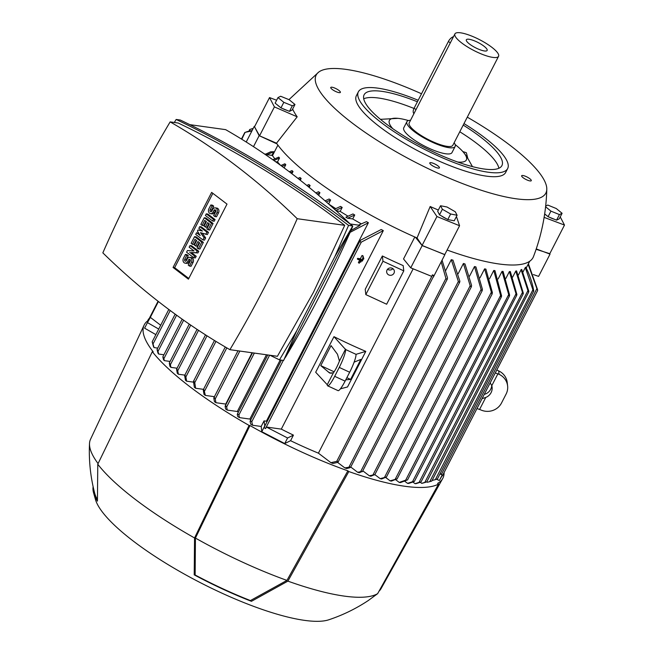 <?xml version="1.0" encoding="UTF-8"?>
<svg xmlns="http://www.w3.org/2000/svg" width="654" height="654" viewBox="0 0 654 654"><rect width="100%" height="100%" fill="white"/><g stroke="black" fill="none" stroke-linecap="round" stroke-linejoin="round"><path stroke-width="0.98" d="M363.191 257.447L360.755 262.197L363.191 257.447L362.807 257.153M362.905 256.965L363.616 257.504M361.204 259.393L359.226 263.251L360.902 259.99L358.171 259.605L358.474 259.017L361.204 259.393L360.354 258.747L357.624 258.371L358.474 259.017M363.297 256.196L362.455 255.542L362.88 256.131M362.03 255.485L360.354 258.747M359.798 259.834L358.376 262.606L359.226 263.251M357.624 258.371L357.321 258.959L358.171 259.605M363.51 258.763L362.291 261.134L363.51 258.763L363.117 258.469M363.215 258.281L363.926 258.821M463.988 123.59A83.925 20.936 -152.8 0 1 484.189 137.332A83.925 20.936 -152.8 0 1 507.659 168.544A83.925 20.936 -152.8 0 1 458.667 164.293A83.925 20.936 -152.8 0 1 381.846 123.034A83.925 20.936 -152.8 0 1 358.367 91.822A83.925 20.936 -152.8 0 1 418.184 100.266M507.659 168.544L505.665 172.435A83.925 20.936 -152.8 0 1 456.664 168.184A83.925 20.936 -152.8 0 1 379.843 126.925A83.925 20.936 -152.8 0 1 356.373 95.713L358.367 91.822M463.212 125.094A77.474 19.326 -152.8 0 1 480.257 136.784A77.474 19.326 -152.8 0 1 501.92 165.593A77.474 19.326 -152.8 0 1 456.688 161.669A77.474 19.326 -152.8 0 1 385.778 123.581A77.474 19.326 -152.8 0 1 364.114 94.773A77.474 19.326 -152.8 0 1 417.407 101.779M459.787 131.765A77.474 19.326 -152.8 0 1 476.823 143.455A77.474 19.326 -152.8 0 1 498.896 168.258M462.828 151.556L466.367 152.717L467.651 157.769M455.135 144.559A43.254 10.791 -152.8 0 1 463.024 151.769A43.254 10.791 -152.8 0 1 457.686 162.02M363.706 98.779A77.474 19.326 -152.8 0 1 413.982 108.458M454.154 142.727A27.116 6.761 -152.8 0 1 455.135 146.471L451.988 152.586A27.116 6.761 -152.8 0 1 436.161 151.213A27.116 6.761 -152.8 0 1 411.341 137.88A27.116 6.761 -152.8 0 1 403.755 127.8L406.902 121.685A27.116 6.761 -152.8 0 1 410.516 120.303M392.768 128.666A43.254 10.791 -152.8 0 1 398 118.349A43.254 10.791 -152.8 0 1 408.448 120.565M455.135 146.471A27.116 6.761 -152.8 0 1 439.3 145.098A27.116 6.761 -152.8 0 1 414.481 131.765A27.116 6.761 -152.8 0 1 406.902 121.685M498.561 56.318L452.838 145.286A24.533 6.123 -152.8 0 1 438.515 144.043A24.533 6.123 -152.8 0 1 416.058 131.985A24.533 6.123 -152.8 0 1 409.2 122.862L454.922 33.894A24.533 6.123 -152.8 0 1 469.245 35.136A24.533 6.123 -152.8 0 1 491.702 47.194A24.533 6.123 -152.8 0 1 498.561 56.318A24.533 6.123 -152.8 0 1 484.238 55.075A24.533 6.123 -152.8 0 1 461.781 43.017A24.533 6.123 -152.8 0 1 454.922 33.894M413.925 113.665A6.458 3.638 -52.7 0 1 414.121 108.172L448.415 41.447A6.458 3.638 -52.7 0 1 453.508 36.64M483.862 46.099A11.682 2.918 -152.8 0 1 486.821 50.775A11.682 2.918 -152.8 0 1 469.613 44.112A11.682 2.918 -152.8 0 1 466.261 40.213A11.682 2.918 -152.8 0 1 472.441 40.107A11.682 2.918 -152.8 0 1 483.862 46.099M437.91 165.846A5.412 1.349 -152.8 0 1 439.423 167.865A5.412 1.349 -152.8 0 1 436.267 167.588A5.412 1.349 -152.8 0 1 431.313 164.931A5.412 1.349 -152.8 0 1 429.801 162.92A5.412 1.349 -152.8 0 1 432.956 163.189A5.412 1.349 -152.8 0 1 437.91 165.846M529.765 178.681A5.412 1.349 -152.8 0 1 531.277 180.692A5.412 1.349 -152.8 0 1 528.121 180.414A5.412 1.349 -152.8 0 1 523.167 177.757A5.412 1.349 -152.8 0 1 521.655 175.746A5.412 1.349 -152.8 0 1 524.81 176.016A5.412 1.349 -152.8 0 1 529.765 178.681M338.862 90.391A5.412 1.349 -152.8 0 1 340.374 92.402A5.412 1.349 -152.8 0 1 337.219 92.132A5.412 1.349 -152.8 0 1 332.265 89.467A5.412 1.349 -152.8 0 1 330.752 87.456A5.412 1.349 -152.8 0 1 333.916 87.734A5.412 1.349 -152.8 0 1 338.862 90.391M467.291 117.164A129.116 32.209 -152.8 0 1 509.744 145.074A129.116 32.209 -152.8 0 1 546.793 189.243A129.116 32.209 -152.8 0 1 476.929 188.818A129.116 32.209 -152.8 0 1 352.285 123.083A129.116 32.209 -152.8 0 1 318.768 72.054A129.116 32.209 -152.8 0 1 421.519 93.775M546.793 189.243C546.188 212.444 541.749 234.892 533.484 256.597A147.191 36.714 -152.8 0 1 447.091 250.041M456.132 217.103A140.782 35.112 27.2 0 0 456.721 217.324L459.574 225.744L444.72 254.659L422.083 245.438L417.039 237.974L430.169 206.509A140.782 35.112 27.2 0 0 438.344 210.032M417.039 237.974A147.191 36.714 -152.8 0 1 415.421 237.263A147.191 36.714 -152.8 0 1 312.399 177.7A147.191 36.714 -152.8 0 1 277.018 143.921A147.191 36.714 -152.8 0 1 276.511 143.201L259.548 135.819L254.275 126.328L259.156 135.664L253.49 146.676M415.421 237.263L422.165 245.602L444.769 254.553M560.233 216.907L564.492 225.066L549.638 253.981L536.247 248.921M536.108 249.305L549.793 253.687M533.411 274.582L538.602 276.389L550.03 254.144M445.742 270.445L451.293 259.654A145.899 36.395 27.2 0 0 453.009 260.227M458.16 273.724L463.416 263.497A145.899 36.395 27.2 0 0 464.986 263.963L471.591 285.471L471.084 286.951L470.185 285.757L463.416 263.497M469.556 276.16L474.493 266.546A145.899 36.395 27.2 0 0 475.924 266.906L482.423 289.346L481.933 290.801L481.091 289.493L474.493 266.546M479.995 277.811L484.598 268.859A145.899 36.395 27.2 0 0 485.897 269.121L492.388 292.616L491.914 294.03L484.598 268.859M489.527 278.735L493.77 270.462A145.899 36.395 27.2 0 0 494.367 270.543A145.899 36.395 27.2 0 0 494.955 270.625L501.602 295.976L501.136 297.374L493.77 270.462M498.152 278.931L502.043 271.369A145.899 36.395 27.2 0 0 503.098 271.443L509.63 295.191L509.237 296.45L502.043 271.377M505.877 278.408L509.384 271.582A145.899 36.395 27.2 0 0 510.316 271.549L516.905 294.496L516.57 295.641L509.384 271.582M512.646 277.132L515.769 271.05A145.899 36.395 27.2 0 0 516.562 270.919L523.323 293.172L523.045 294.202L515.769 271.05M518.385 275.048L521.115 269.734A145.899 36.395 27.2 0 0 521.753 269.489L528.833 291.316L528.62 292.232L527.958 290.564L429.752 481.646L427.348 482.276L426.809 481.859L523.045 294.202M522.971 272.064L525.301 267.543A145.899 36.395 27.2 0 0 525.767 267.167C529.609 274.549 532.282 282.536 533.778 291.104M526.217 268.034L528.13 264.306A145.899 36.395 27.2 0 0 528.203 264.159L529.707 261.24M405.128 480.723L407.532 479.897L501.136 297.374M495.266 372.952L499.076 374.317A15.492 14.797 -6.5 0 1 507.61 385.893A15.492 14.797 -6.5 0 1 506.098 394.084L501.528 402.978A15.492 14.797 -6.5 0 1 480.78 409.903L476.979 408.537M496.819 369.943L498.683 370.9L499.076 374.317M490.189 382.835L491.792 385.688A10.333 9.867 -6.5 0 1 492.094 387.184A10.333 9.867 -6.5 0 1 491.089 392.645A10.333 9.867 -6.5 0 1 485.75 397.46L479.627 409.371M485.75 397.46L482.063 398.646M497.915 373.786L491.792 385.688M484.295 394.297L485.358 394.043A10.333 9.867 173.5 0 0 490.696 389.228A10.333 9.867 173.5 0 0 491.734 385.508M507.61 385.893L507.218 382.484A15.492 14.797 173.5 0 0 498.683 370.9M441.785 476.226L439.365 480.526L436.627 479.259M439.995 473.937L442.251 474.918L441.842 476.022M442.227 474.968L439.365 480.526M440.191 473.545L442.251 474.918M432.081 480.469L435.327 479.676L532.912 289.787L525.301 267.543M434.836 479.766L437.395 478.965M251.815 128.781L253.204 128.413M253.106 128.601L249.992 129.386L249.378 131.062M160.68 325.259L150.379 317.403L147.452 322.602L144.599 328.161L155.865 334.627M147.452 322.602L158.718 329.068M170.228 310.511L153.028 343.996L154.05 347.585A161.652 40.319 -152.8 0 1 153.51 346.718L152.235 342.091M152.268 341.797L153.003 344.257M157.72 348.1L154.05 347.585M176.605 315.187L157.99 351.411L158.677 354.043A161.652 40.319 -152.8 0 1 157.982 353.152L157.099 349.694M265.679 154.131L270.609 151.834L273.707 151.72L266.995 154.687L271.835 155.358L273.707 151.72M157.189 349.383L157.908 351.697M163.909 354.77L158.677 354.043M183.643 320.207L163.868 358.686L164.35 360.64A161.652 40.319 -152.8 0 1 163.516 359.733L162.895 357.125M163.05 356.798L163.729 358.981M170.097 361.449L164.35 360.64M190.739 325.112L170.375 364.736L170.947 367.376A161.652 40.319 -152.8 0 1 169.991 366.453L169.337 363.322M169.574 362.945L170.154 365.087M177.071 368.227L170.947 367.376M198.522 330.327L177.725 370.793L178.387 374.227A161.652 40.319 -152.8 0 1 177.324 373.287L176.613 369.518L177.038 369.175L176.613 369.518M176.948 369.085L177.406 371.202M184.837 375.126L178.387 374.227M207.007 335.821L185.883 376.925L186.627 381.184A161.652 40.319 -152.8 0 1 185.458 380.227L184.69 375.797L185.18 375.347L184.69 375.797M185.123 375.298L185.466 377.391M193.535 382.149L186.627 381.184M215.959 341.396L194.761 382.639L195.636 388.255A161.652 40.319 -152.8 0 1 194.998 387.765A161.652 40.319 -152.8 0 1 194.361 387.282L193.486 381.666L194.042 381.078L194.222 383.187M203.508 389.351L195.636 388.255M254.275 126.328L246.215 142.016M259.156 135.664L277.018 143.921M277.893 145.123L272.481 155.66L271.835 155.358M272.481 155.66A145.899 36.395 27.2 0 0 274.852 158.775M272.816 159.748L278.759 157.115A145.899 36.395 27.2 0 0 279.536 158.015L277.509 161.963A145.899 36.395 27.2 0 0 280.435 165.2M280.901 165.544L284.882 163.778A145.899 36.395 27.2 0 0 285.798 164.702L284.138 167.923M289.297 171.773L291.986 170.58A145.899 36.395 27.2 0 0 293.025 171.52L291.88 173.735M297.938 178.411L299.982 177.504A145.899 36.395 27.2 0 0 301.142 178.46L300.235 180.218M306.791 185.466L308.843 184.551A145.899 36.395 27.2 0 0 309.473 185.041A145.899 36.395 27.2 0 0 310.11 185.523L309.154 187.396M382.361 255.976L365.218 289.338L365.823 294.602L386.645 304.233L403.788 270.87L382.966 261.24L382.361 255.976A145.899 36.395 -152.8 0 0 403.183 265.606L403.788 270.87M333.377 372.821L329.657 373.042L320.762 365.619L331.047 345.598L337.472 354.264L339.426 361.049A10.333 1.643 114.8 0 1 336.491 367.695A10.333 1.643 114.8 0 1 333.377 372.821L327.253 384.732L315.686 372.249L333.981 336.663A145.899 36.395 27.2 0 0 365.799 351.378L347.511 386.964L340.432 388.819M315.833 192.938L318.547 191.72A145.899 36.395 27.2 0 0 319.929 192.709L318.604 195.284M325.054 200.852L329.101 199.004A145.899 36.395 27.2 0 0 330.613 200.01L328.578 203.958A145.899 36.395 27.2 0 0 335.731 208.593M334.464 209.239L340.554 206.411A145.899 36.395 27.2 0 0 342.189 207.432L340.162 211.381A145.899 36.395 27.2 0 0 347.969 216.147M354.738 214.994L347.609 218.232A153.616 38.316 27.2 0 1 345.868 217.193L352.964 213.956A145.899 36.395 27.2 0 0 354.738 214.994L352.71 218.943A145.899 36.395 27.2 0 0 361.245 223.832M350.176 223.979L359.978 225.352A153.616 38.316 27.2 0 1 359.103 224.853L366.453 221.649A145.899 36.395 27.2 0 0 368.382 222.712L266.366 421.225A145.899 36.395 27.2 0 0 267.085 421.617M383.318 230.609L361.31 242.119L359.921 241.874L360.517 240.214L381.2 229.521A145.899 36.395 27.2 0 0 383.318 230.609L281.302 429.122A145.899 36.395 27.2 0 0 293.433 435.131L290.58 440.698L284.727 443.559L261.788 431.697L261.191 426.457L264.044 420.898L266.366 421.225M330.924 462.697L336.736 461.348L338.126 461.593L337.439 462.443L332.894 463.465A161.652 40.319 -152.8 0 1 330.924 462.697L318.416 453.165A145.899 36.395 -152.8 0 1 290.58 440.698M318.416 453.165L413.148 268.827M422.165 245.602L410.737 267.838L403.534 258.943L414.816 236.993M333.981 336.663L345.59 349.522A15.492 2.469 114.8 0 1 339.254 367.417L334.684 376.32A15.492 2.469 114.8 0 1 327.654 385.827A15.492 2.469 114.8 0 1 327.302 385.108L327.253 384.732M365.799 351.378L356.005 354.337L345.59 349.522M345.549 349.138L339.426 361.049M354.116 362.152L360.885 359.398L350.593 379.418L346.865 377.693M334.112 371.799L320.762 365.619M350.593 379.418L345.77 379.819M331.194 373.385L328.333 372.061M327.654 385.827L338.069 390.642A15.492 2.469 -65.2 0 0 345.091 381.135L349.669 372.232A15.492 2.469 -65.2 0 0 356.005 354.337M264.044 420.898L264.829 426.228L264.102 427.642L265.589 428.566L266.382 427.037L287.588 438L293.433 435.131M287.588 438L284.727 443.559M264.649 426.138L261.788 431.697M266.382 427.037L281.302 429.122M261.191 426.457L252.632 425.264A161.652 40.319 -152.8 0 1 250.784 424.217L250.098 421.585L250.744 420.816L251.757 421.805L252.632 425.264M368.382 222.712L350.119 232.333M250.883 419.664A145.899 36.395 -152.8 0 1 249.861 419.067L239.495 417.62A161.652 40.319 -152.8 0 1 237.778 416.59L237.304 414.628L237.909 413.933L238.873 415.012L239.495 417.62M280.231 359.97L249.861 419.067M264.453 153.96L266.685 154.27A153.616 38.316 27.2 0 0 266.995 154.687M347.609 218.232L352.71 218.943M336.213 210.833L340.162 211.381M275.555 161.685L277.509 161.963M444.802 254.823L433.373 277.059L433.921 275.579L432.449 274.835L431.665 276.364L410.737 267.838M442.055 260.169L447.491 277.852L447.352 279.013L446.935 279.43L445.93 278.441L441.188 261.853M344.83 467.904L350.552 466.972L349.906 467.741L346.636 468.542A161.652 40.319 -152.8 0 1 344.83 467.904L337.603 462.394M226.047 404.286A145.899 36.395 -152.8 0 1 225.736 404.074L215.951 402.709A161.652 40.319 -152.8 0 1 214.463 401.711L213.809 398.278L214.389 397.632L215.24 398.94L215.951 402.709M252.101 352.768L225.736 404.074M238.367 412.159A145.899 36.395 -152.8 0 1 237.312 411.505L227.298 410.107A161.652 40.319 -152.8 0 1 225.704 409.093L225.131 406.453L225.728 405.782L226.636 406.976L227.298 410.107M266.464 354.77L237.312 411.505M214.422 396.684L205.405 395.425A161.652 40.319 -152.8 0 1 204.032 394.444L203.288 390.185L203.852 389.571L205.405 395.425M359.978 225.352L350.896 230.584M285.798 164.702L282.029 166.369M293.025 171.52L290.458 172.648M330.613 200.01L326.33 201.963M342.189 207.432L335.764 210.416M301.142 178.46L299.131 179.351M310.11 185.523L308.018 186.464M319.929 192.709L317.084 193.993M413.761 481.736L408.627 483.437A161.652 40.319 -152.8 0 1 407.556 483.363L404.712 481.197M407.556 483.363L412.494 481.728L508.534 294.864M411.979 482.145L414.293 481.287M414.407 481.369L509.237 296.45M380.162 478.654L386.195 477.085L381.568 478.99A161.652 40.319 -152.8 0 1 380.162 478.654L374.848 474.608M369.338 475.793L374.628 474.641L370.867 476.226A161.652 40.319 -152.8 0 1 369.338 475.793L362.79 470.806M441.385 474.452L536.893 288.61L528.13 264.306M442.341 475.932L537.629 290.523L536.852 287.809M537.588 289.714L528.399 263.783M452.944 260.088L459.909 281.367M357.591 472.237L362.259 471.444L359.25 472.76A161.652 40.319 -152.8 0 1 357.591 472.237L350.732 467.013M459.86 281.057L459.337 282.553L458.372 281.473L451.293 259.654M533.705 290.703L533.541 291.529L532.912 289.787M437.42 478.949L533.541 291.529M249.754 129.484L252.305 128.683M528.015 290.875L521.042 269.603M431.231 481.23L428.697 481.941M429.261 481.785L431.738 481.066M431.779 481.05L528.62 292.232M251.904 130.947L245.095 132.345L241.792 139.261M158.399 301.51L149.57 318.841M246.967 131.658L252.109 130.538M241.44 139.049L244.8 132.517L247.441 131.601M433.921 275.579L433.553 275.923L432.449 274.835M426.22 482.121L422.476 483.216A161.652 40.319 -152.8 0 1 421.642 483.322L420.309 482.3M421.642 483.322L424.806 482.407L522.374 292.559M424.307 482.627L426.735 481.875M407.532 479.897L400.428 482.587A161.652 40.319 -152.8 0 1 399.839 482.505A161.652 40.319 -152.8 0 1 399.251 482.423L405.668 480.175L500.416 295.812M399.251 482.423L395.711 479.725M420.408 482.268L415.985 483.658A161.652 40.319 -152.8 0 1 415.028 483.666L412.919 482.055M415.028 483.666L419.067 482.407L515.883 294.022M418.56 482.726L420.931 481.916M421.021 481.965L516.57 295.641M390.119 480.854L396.929 478.867L391.419 481.107A161.652 40.319 -152.8 0 1 390.119 480.854L385.876 477.624M279.536 158.015L273.895 160.516M264.102 427.642L265.589 428.566M189.791 124.644L225.655 129.647A880.578 693.91 98 0 1 350.487 224.281M352.563 226.309A880.578 693.91 98 0 1 352.719 226.456A1037.334 817.426 98 0 1 320.901 293.335A1037.334 817.426 98 0 1 285.414 357.419L285.193 357.386M176.163 119.461L180.316 120.042C240.991 149.12 298.461 184.444 352.727 225.99L283.623 360.444L279.471 359.863L296.752 330.769L334.832 256.679L348.574 225.409C294.308 183.864 236.838 148.548 176.163 119.461L174.307 122.478M334.832 256.679L352.727 225.99L348.574 225.409M269.996 355.269L279.471 359.863M229.906 349.669L277.41 356.299L313.47 292.297L344.715 225.336C292.346 185.156 236.846 151.049 178.223 123.026L170.146 121.897A1037.334 817.426 -82 0 0 134.667 185.981A1037.334 817.426 -82 0 0 102.841 252.861A880.578 693.91 -82 0 0 229.906 349.669A1037.334 817.426 -82 0 0 265.393 285.585A1037.334 817.426 -82 0 0 297.218 218.706A880.578 693.91 -82 0 0 170.146 121.897M296.752 330.769L283.623 360.444M344.715 225.336L297.218 218.706M173.057 267.461L211.634 192.399L227.003 204.105L188.426 279.168L173.057 267.461L174.634 267.682L212.852 193.322M191.565 245.765L198.783 251.267L197.925 252.934L191.328 252.55L196.208 256.27L195.35 257.938L193.78 257.717L186.562 252.215L187.42 250.547L194.017 250.932L189.137 247.212L189.995 245.544L191.565 245.765M196.568 232.759L200.173 235.505L197.418 231.091L197.99 229.979L202.462 231.058L198.849 228.311L199.707 226.644L201.285 226.856L208.495 232.358L207.359 234.582L200.467 232.636L204.064 237.696L205.642 237.917L204.498 240.141L202.92 239.92L195.71 234.426L196.568 232.759L199.012 233.642M202.315 233.233L205.642 237.917M197.99 229.979L202.151 230.821M207.858 214.071L215.068 219.572L214.218 221.24L212.64 221.019L205.421 215.518L206.28 213.85L207.858 214.071M210.85 204.955L212.125 205.928L210.122 209.82A1.292 1.014 -82 0 0 211.822 211.111L212.681 209.444A3.229 2.542 -82 0 1 215.248 207.866A3.229 2.542 -82 0 1 216.924 212.673L214.929 216.572L213.654 215.599L215.648 211.708A1.292 1.014 -82 0 0 213.956 210.408L213.098 212.084A3.229 2.542 -82 0 1 210.531 213.662A3.229 2.542 -82 0 1 208.855 208.847L210.85 204.955L212.427 205.176L213.703 206.141L211.7 210.04A1.292 1.014 -82 0 0 211.651 211.373M215.248 207.866L216.826 208.078A3.229 2.542 98 0 1 218.501 212.893L216.499 216.785L214.929 216.572M215.706 210.367A1.292 1.014 -82 0 0 215.526 210.629L214.676 212.297A3.229 2.542 98 0 1 212.1 213.883L210.531 213.662M205.381 227.093L204.105 226.121L206.394 221.673L204.694 220.382L202.127 225.385L200.852 224.412L204.277 217.741L205.855 217.962L213.073 223.464L209.64 230.134L206.795 228.941L209.362 223.938L207.67 222.646L205.381 227.093L206.958 227.314L208.879 223.57M205.912 221.305L203.696 225.605L202.127 225.385M195.669 246.002L194.393 245.029L196.674 240.582L194.982 239.29L192.407 244.294L191.132 243.321L194.565 236.65L196.143 236.871L203.353 242.364L199.928 249.035L198.35 248.822L197.075 247.85L199.65 242.847L197.949 241.547L195.669 246.002L197.238 246.223L199.168 242.479M196.192 240.214L193.985 244.514L192.407 244.294M185.417 254.439L186.692 255.412L184.69 259.303A1.292 1.014 -82 0 0 186.39 260.594L187.248 258.927A3.229 2.542 -82 0 1 189.815 257.349A3.229 2.542 -82 0 1 191.491 262.164L189.488 266.055L188.221 265.083L190.216 261.191A1.292 1.014 -82 0 0 188.524 259.9L187.665 261.567A3.229 2.542 -82 0 1 185.098 263.145A3.229 2.542 -82 0 1 183.422 258.338L185.417 254.439L186.995 254.659L188.27 255.632L186.267 259.524A1.292 1.014 -82 0 0 186.218 260.856M189.815 257.349L191.393 257.57A3.229 2.542 98 0 1 193.069 262.385L191.066 266.276L189.488 266.055M190.265 259.859A1.292 1.014 -82 0 0 190.093 260.12L189.235 261.788A3.229 2.542 98 0 1 186.668 263.366L185.098 263.145M188.785 278.465L174.634 267.682M189.995 245.544L197.206 251.046L196.347 252.714L191.328 252.55M189.758 252.33L194.639 256.049L196.208 256.27M196.347 252.714L197.925 252.934M197.206 251.046L198.783 251.267M194.639 256.049L193.78 257.717M204.064 237.696L202.92 239.92M199.707 226.644L206.926 232.137L208.495 232.358M206.926 232.137L205.781 234.361M206.28 213.85L213.498 219.352L215.068 219.572M213.498 219.352L212.64 221.019M212.125 205.928L213.703 206.141M204.277 217.741L211.495 223.243L213.073 223.464M211.495 223.243L208.07 229.914M194.565 236.65L201.784 242.143L203.353 242.364M201.784 242.143L198.35 248.822M186.692 255.412L188.27 255.632M382.966 261.24L365.823 294.602M392.237 268.279A3.875 3.703 -6.5 0 1 392.743 274.623A3.875 3.703 -6.5 0 1 386.669 272.056A3.875 3.703 -6.5 0 1 392.237 268.279M392.874 268.655A3.875 3.703 -6.5 0 1 387.552 269.26M98.084 463.596A163.337 40.744 -152.8 0 1 89.508 443.543A163.337 40.744 -152.8 0 1 90.514 439.3L144.109 325.144A167.849 41.864 -152.8 0 0 153.191 351.819L152.317 351.697L97.773 464.226L97.438 501.127A139.711 34.85 -152.8 0 1 93.481 492.503L95.598 499.967A134.928 33.656 -152.8 0 0 133.563 541.291A134.928 33.656 -152.8 0 0 328.758 619.796C342.761 615.136 355.907 608.727 368.21 600.576L377.644 593.66L438.564 484.083L437.624 483.363A167.849 41.864 -152.8 0 0 442.676 478.589A167.849 41.864 -152.8 0 0 444.074 472.572M147.657 320.885L148.556 318.98A169.141 42.191 -152.8 0 1 149.513 318.506M148.556 318.98L149.21 319.479M144.109 325.144A167.849 41.864 -152.8 0 1 148.883 320.059M377.644 593.66A164.628 41.063 -152.8 0 1 287.891 581.128L251.43 601.32A139.711 34.85 -152.8 0 1 194.213 574.858L194.549 537.956L249.092 425.427A169.141 42.191 -152.8 0 1 190.428 387.127A169.141 42.191 -152.8 0 1 152.317 351.697M249.092 425.427L249.967 425.55A167.849 41.864 -152.8 0 0 347.871 470.831L348.811 471.55L287.891 581.128M438.564 484.083A169.141 42.191 -152.8 0 1 348.811 471.55M194.549 537.956A164.628 41.063 -152.8 0 1 135.574 499.615A164.628 41.063 -152.8 0 1 97.773 464.226M347.871 470.831L286.942 580.4A163.337 40.744 -152.8 0 1 195.432 538.079L249.967 425.55M97.111 499.084A138.419 34.523 -152.8 0 1 94.634 493.018C90.44 476.782 88.731 460.293 89.508 443.543M286.942 580.4L250.433 600.56A138.419 34.523 -152.8 0 1 195.137 574.989L195.432 538.079M442.676 478.589L381.053 588.616A163.337 40.744 -152.8 0 1 379.018 591.191M195.137 574.989L194.213 574.858M251.43 601.32L250.433 600.56M93.481 492.503A139.711 34.85 -152.8 0 1 93.13 486.731M292.64 109.046A140.782 35.112 27.2 0 0 297.186 116.821L276.511 143.201M564.492 225.066L544.128 217.365M554.118 219.155A7.423 1.856 -152.8 0 1 549.654 217.332M546.711 215.575A7.423 1.856 -152.8 0 1 544.79 214.005M544.668 213.907L548.077 216.695L556.57 220.153L559.235 218.853L562.097 213.286L559.432 214.594L550.938 211.136L545.6 206.77M545.673 206.092L547.766 205.062L556.26 208.528L562.097 213.286M548.077 216.695L550.938 211.136M556.57 220.153L559.432 214.594M422.083 245.438L436.937 216.523L430.169 206.509M459.574 225.744L436.937 216.523M446.191 218.649A7.423 1.856 -152.8 0 1 441.573 216M450.492 220.087A7.423 1.856 -152.8 0 1 450.001 219.989M440.543 205.748L437.681 211.316L439.513 214.814L447.786 219.564L454.228 220.807L457.089 215.248L450.647 214.005L442.374 209.255L440.543 205.748L446.984 206.999L455.258 211.749L457.089 215.248M439.513 214.814L442.374 209.255M447.786 219.564L450.647 214.005M297.186 116.821L274.41 106.904L269.53 97.569L276.609 100.25M259.548 135.819L274.41 106.904M254.676 126.484L269.53 97.569M287.008 110.346A7.423 1.856 -152.8 0 1 282.544 108.531M279.601 106.774A7.423 1.856 -152.8 0 1 277.68 105.204M277.991 97.569L275.138 103.128L280.967 107.885L289.46 111.352L292.125 110.044L294.979 104.485L292.322 105.793L283.828 102.326L277.991 97.569L280.656 96.261L289.15 99.719L294.979 104.485M289.46 111.352L292.322 105.793M280.967 107.885L283.828 102.326M448.415 41.447L450.295 42.886M414.121 108.172L416.009 109.61M345.091 381.135L334.684 376.32M349.669 372.232L339.254 367.417M283.313 360.403L251.757 421.805M445.93 278.441L349.105 466.825M226.807 347.871L204.637 390.994M269.612 355.212L238.873 415.012M254.332 353.078L226.636 406.976M239.846 351.059L215.24 398.94M481.091 289.493L384.585 477.265M470.185 285.757L373.074 474.698M458.372 281.473L360.771 471.387M432.49 275.032L336.736 461.348M491.129 292.608L395.261 479.153M361.31 242.119L265.565 428.427M216.924 212.673L218.501 212.893M210.122 209.82L211.7 210.04M213.098 212.084L214.676 212.297M213.956 210.408L215.526 210.629M191.491 262.164L193.069 262.385M184.69 259.303L186.267 259.524M187.665 261.567L189.235 261.788M188.524 259.9L190.093 260.12M463.024 151.769L466.621 156.281L472.441 166.615M380.44 119.339L398 118.349M205.519 334.873L184.739 375.314M281.465 360.141L250.139 421.102M267.764 354.959L237.345 414.154M252.493 352.825L225.18 405.962M482.292 290.499L386.285 477.306M471.46 286.607L374.701 474.894M459.729 282.185L362.316 471.722M447.352 279.013L350.585 467.308M249.722 129.5L248.863 131.176M433.201 276.994L338.134 461.977M158.08 301.257L149.513 317.926M492.258 293.76L397.035 479.047M238.007 350.797L213.858 397.779M168.806 309.448L152.202 341.756M175.166 314.141L157.083 349.334M182.196 319.185L162.887 356.757M360.019 240.795L264.788 426.097M189.284 324.114L169.345 362.905M214.455 340.472L193.559 381.135M197.05 329.354L176.637 369.069M225.287 346.98L203.345 389.67M318.768 72.054L288.945 99.637"/></g></svg>
